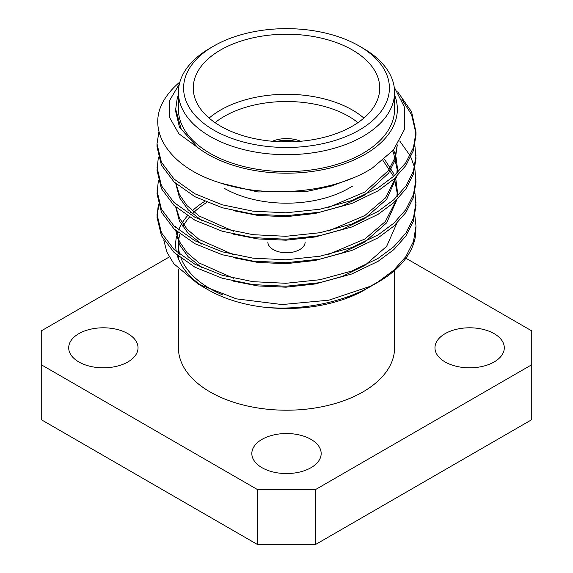 <?xml version="1.0" encoding="UTF-8"?>
<svg xmlns="http://www.w3.org/2000/svg" width="573" height="573" viewBox="0 0 573 573"><rect width="100%" height="100%" fill="white"/><g stroke="black" fill="none" stroke-linecap="round" stroke-linejoin="round"><path stroke-width="0.86" d="M305.144 242.007A18.644 10.765 180 0 1 293.634 251.948A18.644 10.765 180 0 1 273.314 249.613A18.644 10.765 180 0 1 267.856 242.007M300.624 141.266A23.83 13.759 0 0 0 272.376 141.266M296.585 141.574A23.83 13.759 0 0 0 276.415 141.574M209.116 118.088A93.234 53.826 180 0 1 352.424 110.052A93.234 53.826 180 0 1 363.884 118.088M357.953 122.636A88.056 50.839 0 0 0 348.764 116.398A88.056 50.839 0 0 0 215.047 122.636M352.424 49.994A93.234 53.826 0 0 0 250.824 38.327A93.234 53.826 0 0 0 193.266 88.063A93.234 53.826 0 0 0 220.576 126.124A93.234 53.826 0 0 0 322.176 137.792A93.234 53.826 0 0 0 379.734 88.063A93.234 53.826 0 0 0 352.424 49.994M210.076 48.168L213.736 46.048A102.904 59.413 0 0 0 213.736 130.071A102.904 59.413 0 0 0 359.264 130.071A102.904 59.413 0 0 0 359.264 46.048A102.904 59.413 0 0 0 213.736 46.048L210.076 48.168A108.082 62.4 180 0 0 178.418 92.289A108.082 62.4 180 0 0 245.137 149.94A108.082 62.4 180 0 0 362.924 136.41A108.082 62.4 180 0 0 394.582 92.289A108.082 62.4 180 0 0 362.924 48.168L359.264 46.048M178.418 92.289L178.418 109.207A108.082 62.4 0 0 0 245.137 166.858A108.082 62.4 0 0 0 362.924 153.328A108.082 62.4 0 0 0 394.582 109.207L394.582 92.289M178.418 269.002L178.418 347.811A108.082 62.4 0 0 0 245.137 405.462A108.082 62.4 0 0 0 362.924 391.932A108.082 62.4 0 0 0 394.582 347.811L394.582 270.492M206.882 202.341A108.082 62.4 0 0 0 192.442 213.808M189.441 217.088A108.082 62.4 0 0 0 182.859 226.836M179.958 234.049A108.082 62.4 0 0 0 178.704 240.015M178.482 242.429A108.082 62.4 0 0 0 178.418 244.542A108.082 62.4 0 0 0 179.8 254.491M181.14 258.459A108.082 62.4 0 0 0 222.725 294.923M127.879 333.658A34.666 20.012 0 0 0 90.104 329.317A34.666 20.012 0 0 0 68.703 347.811A34.666 20.012 0 0 0 78.852 361.964A34.666 20.012 0 0 0 116.634 366.297A34.666 20.012 0 0 0 138.036 347.811A34.666 20.012 0 0 0 127.879 333.658M311.01 439.384A34.666 20.012 0 0 0 273.235 435.05A34.666 20.012 0 0 0 251.834 453.537A34.666 20.012 0 0 0 261.99 467.69A34.666 20.012 0 0 0 299.765 472.03A34.666 20.012 0 0 0 321.166 453.537A34.666 20.012 0 0 0 311.01 439.384M494.148 333.658A34.666 20.012 0 0 0 456.366 329.317A34.666 20.012 0 0 0 434.964 347.811A34.666 20.012 0 0 0 445.121 361.964A34.666 20.012 0 0 0 482.896 366.297A34.666 20.012 0 0 0 504.297 347.811A34.666 20.012 0 0 0 494.148 333.658M394.582 95.003A110.847 63.997 0 0 1 364.879 154.459A110.847 63.997 0 0 1 197.599 147.433L178.876 133.753L169.486 117.35L169.665 100.347L179.356 84.095M394.195 87.039L404.767 107.731L404.495 129.383L393.429 150.054L372.608 167.846C334.41 192.764 267.118 198.96 219.395 182.651C170.654 167.588 146.538 132.256 162.782 102.352A129.491 74.762 180 0 1 179.901 81.982M178.418 95.003A110.847 63.997 0 0 0 177.193 98.57L178.418 94.652M370.323 286.299L328.873 300.18L282.095 304.557L236.341 298.848L198 283.95L208.121 289.795A110.847 63.997 180 0 0 262.083 306.963C299.443 311.232 342.819 302.773 372.622 285.325L378.065 282.181A129.491 74.762 0 0 0 415.547 235.503L415.991 226.063L413.455 241.555L405.877 256.575L393.758 270.248L378.065 281.902L370.323 286.299A129.491 74.762 0 0 0 378.065 282.181M198 283.95L173.798 263.709L166.85 252.041L163.735 239.872M203.3 286.829A110.847 63.997 180 0 1 177.236 255.329M176.334 251.604A110.847 63.997 180 0 1 176.548 236.441M176.907 234.944A110.847 63.997 180 0 1 177.723 232.237M178.554 229.995A110.847 63.997 180 0 1 187.428 215.835M189.126 213.965A110.847 63.997 180 0 1 190.752 212.297M192.335 210.778A110.847 63.997 180 0 1 204.64 201.395M364.879 289.795A110.847 63.997 180 0 1 345.526 298.712L364.879 289.795M414.881 192.299L415.991 205.506L413.455 220.999L405.877 236.019L393.758 249.692L378.065 261.338L351.758 273.98L320.013 282.647L285.906 286.228L252.987 284.609L222.267 278.234L194.935 267.211L174.063 252.464L161.421 235.661L157.009 217.253L158.37 204.045M157.038 215.785L158.793 205.521M415.991 202.57L413.455 218.062L405.877 233.082L393.758 246.755L378.065 258.402L351.758 271.043L320.013 279.71L285.906 283.291L252.987 281.672L222.267 275.298L194.935 264.275L174.063 249.527L161.421 232.724L157.009 214.316M414.881 168.799L415.991 182.006L413.455 197.506L405.877 212.519L393.758 226.192L378.065 237.845L351.758 250.48L320.013 259.154L285.906 262.728L252.987 261.109L222.267 254.741L194.935 243.718L174.063 228.971L161.421 212.16L157.009 193.753L158.37 180.552M415.991 179.07L413.455 194.569L405.877 209.582L393.758 223.255L378.065 234.909L351.758 247.543L320.013 256.217L285.906 259.791L252.987 258.172L222.267 251.805L194.935 240.782L174.063 226.034L161.421 209.224L157.009 190.816M414.881 145.306L415.991 158.513L413.455 174.006L405.877 189.026L393.758 202.699L378.065 214.352L351.758 226.987L320.013 235.653L285.906 239.235L252.987 237.616L222.267 231.241L194.935 220.225L174.063 205.471L161.421 188.667L157.009 170.26L158.37 157.052M415.991 155.577L413.455 171.069L405.877 186.089L393.758 199.762L378.065 211.408L351.758 224.05L320.013 232.717L285.906 236.298L252.987 234.679L222.267 228.305L194.935 217.289L174.063 202.534L161.421 185.731L157.009 167.323M397.712 91.838L411.579 111.785L415.991 132.077L415.991 135.013L413.455 150.513L405.877 165.533L393.758 179.199L378.065 190.852L351.758 203.487L320.013 212.16L285.906 215.742L252.987 214.116L222.267 207.748L194.935 196.725L174.063 181.978L161.421 165.167L157.009 146.767L157.009 143.83L158.979 131.496M415.991 132.077L413.455 147.576L405.877 162.596L393.758 176.262L378.065 187.915L351.758 200.55L320.013 209.224L285.906 212.798L252.987 211.179L222.267 204.812L194.935 193.789L174.063 179.041L161.421 162.231L157.009 143.83M414.881 215.792L415.991 226.063M399.718 140.965L410.067 155.62M410.798 157.081L414.537 167.337M401.888 99.394L411.579 114.722L415.969 133.545M281.508 141.81A21.753 12.563 180 0 1 291.492 141.81M262.728 307.021C292.022 310.487 319.44 307.773 344.982 298.877L345.526 298.712M197.599 147.433L181.204 129.111L175.696 109.207L177.193 98.57M169.286 256.969L41.249 330.893L41.249 364.729L257.198 489.406L315.802 489.406L531.751 364.729L531.751 330.893L405.913 258.237M41.249 364.729L41.249 419.672L257.198 544.35L257.198 489.406M315.802 489.406L315.802 544.35L531.751 419.672L531.751 364.729M315.802 544.35L257.198 544.35M197.284 147.146L179.471 127.134L175.696 111.52L175.696 109.207M353.004 177.909L331.43 186.067L307.121 191.346L257.821 191.948L221.679 183.374M397.261 144.94L397.275 145.298M328.429 207.476L364.851 192.034L388.301 170.661L394.861 158.005L397.29 144.905L395.134 160.132L388.644 173.096L364.851 194.97L342.339 205.915L315.179 213.485L285.991 216.694L257.821 215.441L233.526 210.685M392.684 150.943L393.529 152.762L397.304 170.26L397.211 172.967M396.867 176.248L386.639 199.361L364.851 218.463L342.339 229.415L315.179 236.978L285.991 240.194L257.821 238.941L233.526 234.185M201.854 220.712L188.109 209.711L179.471 197.621L175.732 183.525M382.95 160.411L393.594 176.412M394.468 178.554L397.304 193.753L397.211 196.46M396.867 199.741L386.639 222.854L364.851 241.964L342.339 252.908L315.179 260.479L285.991 263.687L257.821 262.434L233.526 257.678M201.854 244.205L188.109 233.204L179.471 221.114L175.732 207.018M396.867 223.241L386.639 246.354L364.851 265.457L342.339 276.408L315.179 283.972L285.991 287.18L257.821 285.934L233.526 281.178M201.854 267.706L188.109 256.704L179.471 244.614L175.732 230.511M360.045 291.772L344.982 298.877M393.558 149.897L395.621 155.591M396.022 157.052L397.304 167.323L396.867 173.311M396.187 176.921L385.335 198.057L364.851 215.527L328.429 230.976M233.526 231.248L199.11 215.978L187.149 205.75L179.471 194.684L176.04 183.797M384.44 159.158L393.529 173.318L394.468 175.617M395.241 177.831L395.621 179.084M396.022 180.552L397.304 190.816L396.867 196.804M396.187 200.414L385.335 221.55L364.851 239.027L328.429 254.469M233.526 254.741L199.11 239.471L187.149 229.243L179.471 218.177L176.04 207.29M233.526 278.242L199.11 262.971L187.149 252.736L179.471 241.677L176.04 230.79M175.732 227.574L175.696 226.063L175.696 227.545M224.236 188.295A88.056 50.839 0 0 0 348.764 188.295L352.431 186.175M178.418 258.745L178.418 256.31M178.418 253.373L178.418 244.542M397.304 170.26L397.304 167.323M397.304 193.753L397.304 190.816M305.144 238.612L305.144 237.881"/></g></svg>
